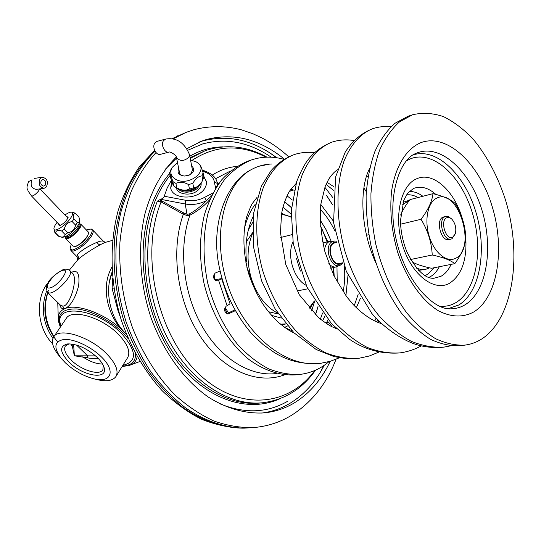 <?xml version="1.0" encoding="UTF-8"?>
<svg xmlns="http://www.w3.org/2000/svg" width="541" height="541" viewBox="0 0 541 541"><rect width="100%" height="100%" fill="white"/><g stroke="black" fill="none" stroke-linecap="round" stroke-linejoin="round"><path stroke-width="0.81" d="M48.406 290.395C41.61 309.053 44.673 326.203 57.583 341.851M46.587 291.078C40.737 307.545 42.847 323.335 52.903 338.45M48.731 281.908C34.895 297.266 36.707 327.9 52.626 343.772M47.831 292.742C43.199 307.971 45.241 322.571 53.958 336.536M111.838 267.247C100.856 286.676 107.226 312.657 120.758 328.718L126.466 334.453M122.875 365.317C137.34 361.78 136.961 351.265 121.732 333.777C96.785 307.498 51.638 302.804 61.079 326.04M53.687 336.942C59.003 327.089 89.725 336.461 106.347 353.476C115.706 363.133 118.912 370.808 115.957 376.489L127.642 357.628C130.685 351.806 127.622 344.062 118.465 334.406C102.181 317.411 71.703 308.397 66.205 318.48L53.687 336.942C50.949 341.642 52.768 347.944 59.138 355.856L59.314 356.073M121.184 328.407L120.758 328.718C103.568 313.104 76.694 303.501 65.143 308.532C59.699 310.818 57.441 314.97 58.374 321.002L58.394 321.138M59.693 304.427C60.335 307.423 61.694 308.897 63.77 308.843L65.143 308.532C70.851 305.679 75.327 298.152 78.58 285.952C79.94 273.902 77.6 269.357 71.554 272.333M69.336 270.175L78.114 259.423C83.125 255.061 90.557 250.131 100.396 244.633L105.035 242.469L112.562 240.346M112.088 271.785L109.282 282.605M112.339 275.092L110.898 275.47C104.738 294.831 111.52 320.583 126.263 333.939M112.609 278.108L112.088 288.475L118.134 311.075L120.386 317.215M112.088 288.475L113.84 288.042M155.991 152.562C146.32 163.362 138.111 176.177 131.362 191.007C125.62 206.818 121.806 223.893 119.94 242.226C118.662 270.75 122.753 298.977 132.207 326.913C142.628 353.814 157.58 377.354 175.446 395.403C187.774 406.379 200.623 414.927 213.986 421.047C227.409 425.713 240.63 427.89 253.628 427.566L244.83 428.114C225.279 427.877 204.958 421.141 185.651 407.948C173.052 398.02 161.434 385.956 150.79 371.741C140.917 356.478 132.687 339.843 126.1 321.848C114.476 285.134 112.805 245.391 121.076 211.484C128.156 186.686 139.93 166.08 155.01 151.169M171.842 138.794L186.178 132.329L172.883 138.983M284.383 159.128C259.741 139.152 233.84 132.592 206.676 139.443L201.739 141.093L186.997 148.626M176.352 157.005C162.232 170.976 151.318 190.466 144.914 213.959C137.502 246.087 139.639 283.7 151.149 318.094C163.558 352.049 184.38 380.33 208.447 397.155C226.726 408.692 245.756 413.926 263.832 412.911C274.618 411.877 284.634 408.624 293.871 403.16C309.378 393.713 321.489 379.762 330.206 361.3M199.717 141.884L202.611 140.964C228.336 134.357 253.073 139.957 276.823 157.769M324.235 365.283C315.613 382.054 304.056 394.815 289.557 403.579C280.941 408.651 271.65 411.816 261.675 413.074M271.251 157.194C249.043 142.114 226.185 137.684 202.679 143.913L187.923 150.182M287.866 401.145C267.098 413.182 244.194 413.966 219.152 403.485M165.58 168.988L176.576 158.026M170.077 175.473C164.079 182.878 159.047 191.494 154.969 201.333L151.277 211.585C138.57 251.896 145.292 305.665 168.454 345.199C191.656 384.759 228.187 406.338 259.829 403.038L262.689 402.747C229.736 406.237 191.48 382.419 168.488 339.802C145.502 297.246 141.302 240.671 157.397 201.137L159.453 199.859L160.359 200.15L184.041 213.12L187.301 214.25L189.458 213.905C195.883 210.341 201.516 205.918 206.378 200.643L211.315 196.099M157.397 201.137L160.366 201.59L160.596 199.473L159.453 199.859M160.596 199.473L160.887 199.352C163.112 198.094 164.241 197.059 164.268 196.234L167.149 188.031L171.409 180.295M160.366 201.59L161.083 201.928L161.691 200.731M215.602 188.336L214.398 182.019L217.266 183.399M164.268 196.234L185.806 200.312C192.359 201.414 198.642 200.42 204.66 197.33L212.897 193.015M171.727 181.249L170.692 187.964C172.356 199.812 198.04 200.197 204.721 188.376L206.162 185.225L206.52 182.026L203.653 175.899M314.74 370.517C288.062 407.481 236.539 411.965 196.525 371.647C156.302 331.782 139.984 253.242 161.083 201.928L183.345 214.27L187.233 215.568L189.918 215.21C197.79 210.963 204.349 205.817 209.61 199.785M204.66 197.33L206.378 200.643C199.622 204.119 192.569 205.235 185.218 203.991L187.233 215.568M210.402 194.408L211.409 195.91M215.345 186.598L216.698 186.618M217.381 185.597L217.259 183.358C216.799 178.422 212.856 174.364 205.438 171.186L202.239 170.124M218.753 183.636L217.002 182.175M300.64 374.325L296.962 374.778C281.273 376.069 264.623 370.93 248.934 359.481C228.37 342.811 211.714 314.997 204.052 283.565C199.189 259.322 199.304 236.41 204.383 214.831C208.589 201.428 214.324 189.817 221.58 179.984C229.54 171.382 238.392 165.073 248.136 161.056L251.646 159.865C241.901 163.889 233.049 170.212 225.097 178.828C217.847 188.687 212.119 200.332 207.92 213.776C202.848 235.423 202.753 258.415 207.636 282.747C213.803 306.788 223.873 327.454 237.844 344.752C247.46 355.038 257.678 363.045 268.492 368.773C279.399 373.087 290.118 374.933 300.64 374.325C311.197 372.932 320.651 368.698 329.023 361.631M332.783 197.58L324.857 187.233M284.045 159.331C272.995 156.227 262.196 156.403 251.646 159.865M235.186 310.744L228.228 313.929C224.258 312.394 223.575 309.81 226.192 306.159L227.098 305.746L218.618 280.346L217.333 280.86C213.215 279.366 212.485 276.776 215.156 273.09L219.971 271.055M330.72 326.081L331.342 325.425L328.38 321.996L324.938 322.571M234.747 309.966L226.74 313.699M227.281 313.449L224.65 308.16M218.618 280.346L221.621 278.588L230.033 303.805L227.098 305.746M221.621 278.588L215.061 279.711M215.291 280.38L216.542 280.279L215.947 280.738M215.19 280.306L213.965 274.159M245.756 262.142L246.52 261.817C244.755 244.397 247.014 229.208 253.289 216.238M293.445 189.992L289.462 191.365M324.925 316.072L322.531 320.86M255.332 204.133C250.138 211.078 246.405 219.599 244.133 229.695M333.743 275.383L332.952 267.619M327.089 241.955L321.557 227.917M294.142 190.452L293.702 190.074M287.034 195.795L292.336 200.048M322.564 313.023L320.367 319.183M285.837 323.924L280.454 324.16M284.032 214.446L281.685 213.31M248.373 229.783L252.762 222.331M281.286 318.088L271.366 315.295M252.539 232.725L246.324 241.827M291.072 217.022L281.624 213.675M309.743 308.931L314.422 300.965M268.336 311.697L278.385 313.99M246.899 267.295L251.815 279.974L254.426 288.921M252.552 233.414C246.811 247.406 246.568 262.926 251.815 279.974C257.502 296.076 266.192 307.166 277.878 313.239M291.072 217.151L288.069 215.859L281.53 214.256M309.06 308.147L314.409 300.938M322.429 241.124L323.707 242.774L322.375 240.833M306.125 285.296C293.79 279.102 286.622 255.555 292.952 241.847M300.37 271.109L296.434 258.334M336.698 241.232L334.886 240.988L332.756 241.442C322.835 245.154 330.964 270.27 340.384 265.11L336.245 266.909C333.648 267.382 331.16 266.321 328.786 263.71M334.886 240.988L329.408 241.496C326.588 242.889 324.958 245.817 324.526 250.28M342.947 262.737L339.667 263.453C331.714 265.787 326.338 245.912 334.155 243.058L336.942 242.314M290.862 189.282L294.196 190.229M332.58 204.85L326.439 195.355M271.582 163.991C264.116 164.281 257.022 166.344 250.294 170.165C226.26 183.081 212.14 222.209 217.969 260.093L218.124 261.134M408.022 116.268L394.842 123.368C386.991 130.422 380.337 139.808 374.893 151.534C370.294 164.45 367.38 178.909 366.142 194.922C365.959 211.511 367.576 228.397 370.991 245.594C377.584 271.589 387.681 294.034 401.273 312.928C410.572 324.174 420.31 332.965 430.501 339.295C440.719 344.09 450.639 346.233 460.263 345.719L465.152 345.084C455.536 345.591 445.628 343.434 435.417 338.612C425.226 332.248 415.488 323.417 406.19 312.116C392.583 293.141 382.473 270.595 375.853 244.485C372.418 227.22 370.781 210.26 370.95 193.61C372.167 177.536 375.062 163.017 379.64 150.067C385.07 138.3 391.704 128.886 399.549 121.826L412.533 114.773C422.589 112.427 432.881 113.035 443.424 116.606C453.865 121.752 463.806 129.292 473.247 139.24C487.001 155.95 497.74 176.156 505.456 199.872C522.383 254.899 513.463 318.013 482.105 338.747C476.871 342.149 471.218 344.259 465.152 345.084M418.578 270.331L425.463 269.438L429.581 267.849M402.267 204.985L409.544 200.17L403.045 202.334M416.726 268.275L421.168 269.56L425.463 269.438M454.792 263.656C450.565 260.201 443.045 257.313 432.232 254.994C431.63 242.429 427.897 230.527 421.033 219.288C428.181 209.807 432.158 201.259 432.969 193.658C443.606 196.234 451.005 199.521 455.164 203.517C461.804 214.277 465.348 225.719 465.808 237.837C465.307 245.641 461.635 254.25 454.792 263.656L431.502 268.268C423.042 266.51 416.563 264.38 412.066 261.878M400.638 215.048C402.646 210.287 405.75 205.154 409.95 199.629L432.969 193.658M436.993 198.02C458.105 187.321 476.993 248.488 455.745 258.219C446.974 263.075 434.403 253.053 429.297 236.532C424.056 220.072 427.843 201.888 436.993 198.02M445.865 216.359L442.951 217.144C435.343 220.045 441.158 241.915 448.902 239.568L451.059 239.095C443.322 241.442 437.5 219.531 445.101 216.63L446.582 216.258L448.448 216.583L451.918 219.233C450.139 217.516 448.408 217.015 446.731 217.732C439.61 220.559 446.014 241.083 452.763 237.12L455.265 233.881C456.577 228.444 455.461 223.561 451.918 219.233M410.646 259.504L432.232 254.994M400.55 224.217L421.033 219.288M451.059 239.095L451.992 238.764L455.265 233.881M328.38 321.996L326.615 323.68M291.863 330.673L284.999 327.657M320.313 209.272C325.925 215.264 330.7 222.324 334.629 230.439M344.414 266.686C345.117 275.41 344.685 283.782 343.129 291.795M345.902 295.711L347.998 275.301M333.412 221.141L320.786 204.43M171.997 182.019L170.794 188.383M203.822 176.819L206.466 181.478M176.332 187.808C177.502 194.625 191 196.417 197.607 190.56C200.285 188.268 201.462 185.752 201.124 183.007M171.078 169.225L169.536 172.931L170.489 177.407C172.031 182.418 173.12 185.279 173.762 185.989L177.083 188.302C182.702 193.374 189.424 193.489 197.249 188.647L200.616 183.744M177.083 188.302C186.293 192.204 194.239 190.54 200.907 183.325L201.8 181.999M174.77 186.746L176.833 187.889C181.465 190.452 185.678 190.845 189.458 189.066L193.678 187.842C196.863 187.45 199.588 185.475 201.854 181.918L203.903 177.265L203.098 172.768C201.516 167.71 200.346 164.877 199.582 164.275L196.329 161.928L190.533 160.001M176.833 187.889L175.899 183.413C179.673 181.607 183.899 181.999 188.586 184.582L192.819 183.352C195.49 178.638 198.561 176.143 202.016 175.859L203.098 172.768M173.762 185.989L172.822 181.519L175.899 183.413M177.482 162.523L172.153 167.46C169.691 172.052 170.692 175.893 175.149 178.976C187.747 187.436 209.813 170.821 197.282 162.557M169.536 172.931C170.158 173.573 171.254 176.44 172.822 181.519M178.726 168.657C176.914 172.85 178.861 175.311 184.582 176.041L189.093 175.162L191.413 173.789C194.327 171.01 194.422 168.467 191.697 166.155M188.897 175.243L190.662 174.175L192.508 170.111L192.325 169.502M179.402 171.997L179.47 172.66C180.052 174.689 181.81 175.818 184.751 176.041M165.654 139.064L163.578 140.586C160.434 144.603 164.741 153.556 169.103 152.109L160.42 154.32C156.058 155.767 151.751 146.895 154.909 142.898L156.985 141.377L165.654 139.064C176.407 137.299 184.359 142.486 189.519 154.618L188.877 157.33C183.744 161.529 179.585 161.475 176.4 157.174L179.659 173.262M95.581 355.883L74.388 355.795L73.617 344.319M98.34 358.541C93.566 358.629 89.847 358.372 87.189 357.77L74.388 355.795L72.44 346.849L73.596 346.517M72.007 344.042L72.44 346.849L70.878 343.907M69.113 343.826L65.36 346.044C63.48 349.648 65.502 354.409 71.419 360.326C81.454 370.308 99.564 375.894 102.837 369.834L103.324 365.533M97.197 357.378C87.108 348.404 77.295 343.907 67.767 343.887C59.185 345.997 59.625 352.103 69.086 362.206C83.382 376.617 109.248 380.397 103.838 366.798C102.77 363.829 100.552 360.691 97.197 357.378M82.976 355.599L82.874 356.945C90.11 361.699 96.656 364.046 102.519 363.985M92.937 378.565C110.993 383.725 116.592 371.329 101.174 356.695C90.888 346.558 73.914 338.693 64.095 339.437C54.161 341.249 53.261 347.64 61.41 358.588L65.393 362.842C73.738 370.511 82.915 375.752 92.937 378.565L96.379 379.457C106.259 381.858 112.785 380.871 115.957 376.489M58.604 223.947L59.152 225.698L59.963 225.536C64.163 223.332 66.908 220.539 68.2 217.151L66.455 216.535M57.103 222.392L56.359 223.365C54.54 225.874 53.748 227.747 53.965 228.985C54.35 232.657 65.333 225.712 70.296 218.605C72.825 214.966 73.306 212.829 71.737 212.194C70.296 211.916 68.038 212.843 64.961 214.98M53.965 228.985L54.749 232.278L55.567 232.961C55.865 230.547 57.887 229.884 61.627 230.96L64.318 229.107C65.218 224.813 67.828 222.29 72.129 221.533L73.948 219.017C72.798 215.44 73.326 213.634 75.537 213.614L74.658 212.992M54.986 232.623L58.469 236.187L62.127 237.33C66.557 236.985 71.689 233.252 77.525 226.131C79.243 223.69 80 221.851 79.784 220.627L78.972 217.218L75.355 213.37M59.388 236.627C62.857 237.594 64.771 236.904 65.13 234.564L67.814 232.718C72.109 231.954 74.705 229.431 75.612 225.151L77.417 222.642L73.948 219.017M59.057 236.539L55.567 232.961M65.13 234.564L61.627 230.96M67.814 232.718L64.318 229.107M75.612 225.151L72.129 221.533M78.972 217.218L75.537 213.614M77.417 222.642C79.331 222.5 79.973 221.161 79.351 218.625M65.353 236.674L65.556 238.419L67.875 238.527C73.333 237.053 83.213 225.888 80.717 224.069L78.979 223.791M65.556 238.419L73.103 246.175L75.449 246.317C80.041 245.114 88.528 236.471 88.514 233.036L88.19 231.873L80.717 224.069M74.266 246.54L76.112 246.311C82.401 243.18 86.519 238.994 88.454 233.753L88.514 233.036M86.337 229.939L91.192 228.978C92.748 229.81 92.43 232.028 90.239 235.639C84.639 243.335 78.743 248.13 72.548 250.023L70.032 249.036L71.223 244.241M77.086 256.792L77.126 255.048C80.521 250.902 87.108 246.669 96.88 242.341C100.403 240.928 102.641 240.63 103.602 241.448L92.734 230.04L91.192 228.978M92.734 230.04C93.681 231.169 93.187 233.306 91.246 236.464C85.559 244.295 79.568 249.171 73.258 251.085L71.047 250.605L77.079 256.786L77.708 259.829M202.828 180.356L202.016 175.859M193.678 187.842L192.819 183.352M189.458 189.066L188.586 184.582M60.497 305.219L62.661 306.03C69.363 307.694 78.898 277.601 72.136 272.914L69.917 270.669C67.632 268.877 65.062 268.681 62.201 270.074C55.466 274.375 42.935 282.111 47.588 292.498L49.502 293.053C56.798 293.222 74.388 273.861 69.917 270.669M60.511 305.232L47.588 292.498M41.359 180.315L42.746 179.463C45.559 180.167 46.377 182.087 45.187 185.245L43.78 186.104C40.974 185.394 40.162 183.467 41.359 180.315M46.458 186.882C48.433 181.62 47.074 178.415 42.381 177.252L40.075 178.665C38.086 183.913 39.432 187.132 44.105 188.315L46.458 186.882M122.171 366.46L128.494 365.662C133.613 364.242 136.481 361.219 137.096 356.58M122.394 366.101C131.646 365.479 135.98 361.287 135.406 353.51M128.264 338.747L123.186 333.033C110.729 320.441 90.638 310.115 76.464 308.965C61.715 308.668 56.413 314.619 60.558 326.811M154.631 150.412L139.436 166.736C130.604 179.626 123.517 194.219 118.181 210.523C109.12 244.241 110.175 283.7 121.367 320.36C130.895 347.829 144.528 371.315 162.273 390.818C174.459 402.585 187.402 411.999 201.103 419.065C215.027 424.685 228.938 427.715 242.841 428.154C223.169 427.911 202.733 421.101 183.338 407.758C170.692 397.723 159.047 385.53 148.403 371.18C138.55 355.775 130.367 339.004 123.862 320.881C115.429 292.613 112.427 264.454 114.868 236.41C117.492 218.469 122.009 201.908 128.433 186.733C135.811 172.599 144.575 160.562 154.726 150.608M176.21 136.474L178.016 135.649M169.637 173.418C161.076 183.568 154.422 195.977 149.674 210.665C134.946 256.163 145.597 318.635 175.352 359.129C205.08 399.765 248.387 413.676 280.515 398.46M189.817 156.207C200.319 150.141 211.396 147.024 223.041 146.861M190.222 158.357L205.113 150.743L190.094 157.681M214.398 182.019C213.438 177.252 210.077 173.844 204.302 171.801L202.605 171.233M204.302 171.801L205.438 171.186M265.996 157.174C240.326 143.92 215.71 144.961 192.143 160.298M159.96 201.428L160.237 199.602M160.887 199.352L185.218 203.991L185.806 200.312M212.376 175.02C220.059 170.09 228.234 167.21 236.89 166.391M284.519 374.852C257.455 385.091 222.534 370.436 199.785 335.609C177.022 300.884 170.32 250.179 183.345 214.27L184.041 213.12M189.458 213.905L189.918 215.21C178.395 247.535 182.966 292.235 201.604 325.418C220.261 358.636 250.449 376.928 276.417 373.527L276.769 373.479M230.338 171.051L215.528 178.726M327.988 319.772L326.75 322.267M227.693 313.963L228.735 313.76M216.941 280.914L217.705 280.738M290.375 189.979L291.998 190.615M284.62 201.685L291.491 207.622M318.054 306.673L315.471 314.896M315.396 314.828L317.993 306.578M291.477 207.744L284.586 201.786M228.451 312.901L225.049 307.227M311.636 311.028L314.625 301.296M291.132 214.155L282.997 207.108M284.647 327.406L287.535 325.925M336.908 242.172L333.973 242.483C325.1 245.817 332.37 268.302 340.803 263.704L341.966 262.953M356.33 307.741L360.448 298.219M333.824 186.686L327.001 182.303M377.611 322.274L378.998 321.144M250.294 170.165C223.399 185.549 211.328 237.114 228.065 286.013C244.532 334.994 285.925 368.455 320.813 363.282L330.348 361.26L339.423 357.784M314.436 152.697C307.518 151.838 300.735 152.481 294.094 154.631C281.361 159.554 271.264 170.111 263.812 186.32C255.095 208.846 254.297 239.71 262.568 270.202C269.797 293.317 280.644 313.239 295.115 329.969C305.043 339.91 315.491 347.64 326.473 353.151C337.53 357.276 348.363 358.981 358.987 358.27L369.219 356.025L378.896 352.09M354.051 140.565C346.598 139.274 339.268 139.788 332.052 142.107C319.474 146.996 309.567 157.762 302.338 174.412C293.939 197.58 293.52 229.506 302.196 261.147C309.729 285.148 320.854 305.854 335.569 323.275C345.638 333.628 356.208 341.689 367.278 347.444C378.409 351.772 389.29 353.584 399.921 352.894C407.481 351.873 414.595 349.54 421.256 345.895M390.96 126.743C384.793 126.1 378.741 126.736 372.81 128.657C360.705 133.363 350.527 144.616 343.846 161.583C335.833 185.428 335.86 218.496 344.969 251.376C352.84 276.323 364.249 297.881 379.2 316.045C389.412 326.852 400.083 335.271 411.234 341.303C422.413 345.841 433.314 347.782 443.924 347.119L450.639 345.841M473.76 311.961C463.089 317.675 451.37 317.324 438.609 310.899C421.966 300.816 406.582 279.109 397.682 252.262C391.61 231.291 389.581 210.956 391.583 191.244C395.275 166.344 406.413 148.599 421.013 142.594C447.258 132.971 479.245 163.639 492.094 206.236C505.267 248.691 497.876 297.144 473.76 311.961M464.881 304.887C460.614 307.416 456.002 308.728 451.052 308.816C433.26 310.433 405.182 280.671 396.222 239.663C386.484 198.838 398.852 159.825 415.583 153.563L417.422 152.785C441.064 143.832 470.163 171.206 481.815 209.698C493.771 248.062 486.819 291.795 464.881 304.887M448.185 308.668L458.687 305.029C480.246 292.262 487.333 249.8 475.918 212.221C464.78 174.527 436.526 147.226 413.067 154.936M439.59 306.253C445.419 306.767 450.809 305.584 455.772 302.696C476.783 290.368 483.593 248.846 472.212 212.417C461.115 175.866 433.273 150.053 410.727 158.702L406.372 160.846M465.727 236.444C467.241 259.362 461.892 274.943 449.666 283.186C434.389 292.147 411.87 275.166 402.761 245.972C393.415 216.887 400.644 184.934 416.969 178.658C433.267 171.477 454.433 190.912 462.23 218.361M451.072 264.393C448.577 269.973 445.209 273.935 440.969 276.295L433.774 278.284C425.145 278.73 416.239 270.04 407.048 252.214C402.896 242.05 400.698 231.562 400.448 220.755L403.809 200.224L407.664 193.211L413.452 188.498C420.79 185.705 428.249 187.673 435.836 194.402M428.79 277.438L430.129 276.796C433.882 274.74 436.939 271.386 439.312 266.727M422.886 196.275C418.335 192.921 413.757 191.331 409.158 191.494M424.922 275.545L427.289 274.53L434.443 267.687M418.01 197.539C414.122 195.308 410.281 194.422 406.494 194.882M320.069 219.808L326.189 229.898L331.106 241.043M336.969 266.699L337.226 282.145M180.701 189.857C186.145 192.082 191.406 191.413 196.498 187.842L197.85 186.537M87.189 357.77L87.473 355.674L76.538 345.057M65.596 236.566L67.618 236.64C72.359 235.349 80.967 225.665 78.858 224.028L78.858 224.028M65.529 236.6C65.508 237.797 66.32 238.155 67.97 237.661C73.921 236.025 83.835 223.534 78.891 223.96M70.546 233.354L75.395 228.769M77.877 259.66C78.898 258.023 78.648 256.481 77.126 255.048M100.396 244.633L98.476 244.234L96.88 242.341M63.77 308.843L62.661 306.03M61.255 270.926C53.316 273.983 42.78 288.806 49.204 288.022C57.549 287.636 72.839 265.753 61.255 270.926M60.098 225.489L31.534 196.011C33.143 196.207 35.469 194.564 38.519 191.088L39.649 188.91M31.534 196.011L28.017 190.926C27.814 188.498 25.447 189.35 28.727 181.526L32.034 179.808C30.039 185.022 31.385 188.214 36.064 189.391L44.105 188.315M128.494 365.662L139.95 361.483M57.752 302.52L58.374 321.023L60.322 327.163M242.841 428.154L244.83 428.114M186.178 132.329L194.104 129.671C209.915 125.62 225.719 125.681 241.502 129.854L252.999 133.789L261.438 137.684C271.136 142.723 280.224 149.093 288.705 156.795M253.628 427.566C267.234 426.416 279.771 422.393 291.227 415.488C311.744 402.518 326.723 383.67 336.171 358.94M270.196 153.117L276.316 157.688M323.809 365.574L320.279 372.35M205.113 150.743C225.935 143.791 246.54 145.921 266.916 157.14M315.579 370.152C302.094 389.107 284.465 399.975 262.689 402.747M285.871 323.958L281.3 324.857M280.718 237.499L291.978 234.618M297.063 290.977L307.795 288.813M322.801 242.99L330.368 241.164M330.517 268.147L336.245 266.909M340.397 265.104L343.008 262.919M373.04 256.157L373.675 256.015M366.575 235.254L368.813 234.72M294.284 333.107L290.24 331.004C288.265 330.003 284.309 327.129 278.378 322.368C266.037 310.277 257.09 298.192 248.65 273.665C243.01 253.242 242.524 233.036 246.615 216.995C249.516 209.13 251.497 204.539 252.552 203.22L257.185 197.167M295.995 183.642L290.375 189.972C288.197 192.711 283.031 203.646 281.523 214.337L280.454 232.495L285.77 264.475L299.295 294.737L318.723 317.824C325.087 322.646 329.476 325.601 331.897 326.69L336.536 328.759M337.53 169.739C334.494 171.653 331.538 174.824 328.678 179.254L325.249 186.219L320.772 204.518C319.69 219.24 321.07 234.99 324.925 251.768L333.959 275.836L346.673 296.738L353.334 304.678C362.822 314.422 372.269 320.766 381.675 323.707M369.577 168.609C359.616 187.112 360.083 228.194 375.61 262.385M374.764 321.009L376.09 318.176M366.311 191.737L363.883 187.903M258.652 166.324L269.621 164.112M327.197 196.41L332.58 204.769M407.853 116.322L412.533 114.773M320.218 363.356C303.44 364.675 288.191 361.104 274.476 352.624L263.332 344.766L252.032 334.061C234.037 313.165 222.682 288.515 217.969 260.093M294.094 154.631C285.019 158.08 277.317 163.456 270.994 170.78L261.391 186.124L253.736 212.782L253.513 246.899L261.587 280.847L275.288 309.229L293.959 332.796L316.221 349.527L334.047 356.62L346.328 358.636L358.433 358.338M332.052 142.107C322.166 146.05 314.165 151.92 308.059 159.717C304.853 163.693 301.073 170.929 296.725 181.418L291.274 210.733L293.256 243.693L306.943 287.048L331.45 323.633L349.229 339.092C364.262 349.493 380.992 354.112 399.414 352.962M372.81 128.657C361.557 133.018 352.36 140.849 345.212 152.149L335.589 176.988L333.574 222.642L346.308 271.393L371.843 313.462C385.706 329.807 405.344 341.838 418.876 345.293C427.343 347.423 435.694 348.032 443.924 347.119M354.254 305.645L358.108 294.514M333.378 190.27L326.054 184.319M376.468 321.794L378.098 320.252M367.948 176.975L366.67 175.852M320.367 225.813L327.812 241.78M333.682 267.464L334.189 276.309M172.153 167.46L171.024 169.306M192.569 170.773L189.519 154.618M169.096 152.109C169.84 151.203 176.447 155.199 176.4 157.174M61.41 358.588L59.138 355.856M71.737 212.194L74.699 212.998M71.047 250.605L70.032 249.036M105.495 242.314L103.602 241.448M67.943 218.084L39.885 188.883M34.34 178.408L42.381 177.252"/></g></svg>
